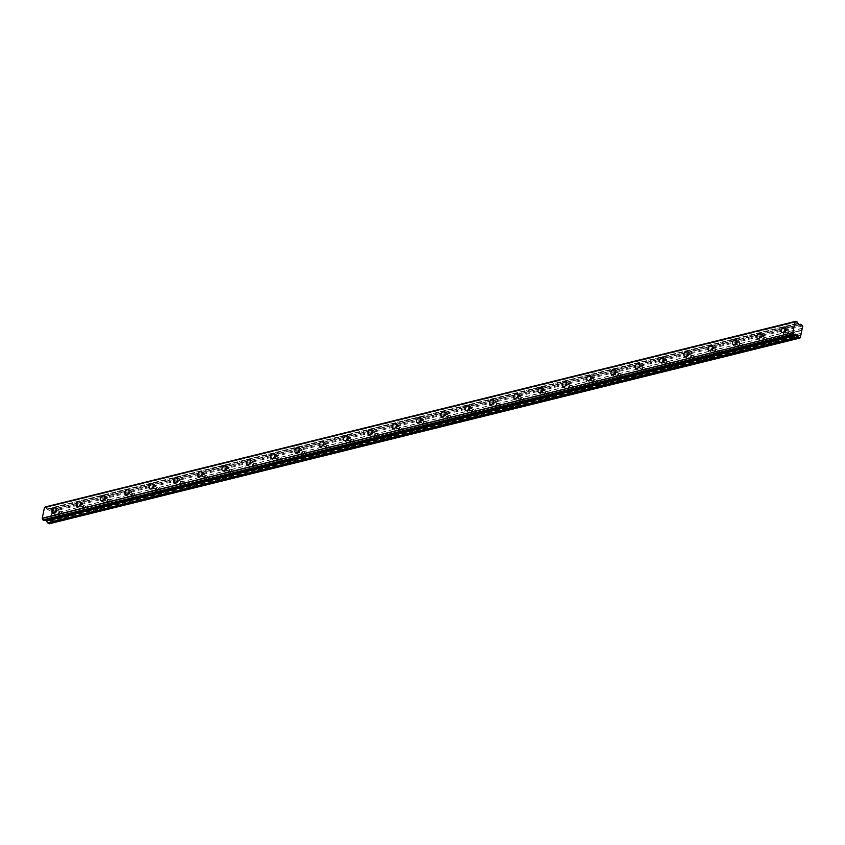 <?xml version="1.0" encoding="UTF-8"?>
<svg xmlns="http://www.w3.org/2000/svg" width="845" height="845" viewBox="0 0 845 845"><rect width="100%" height="100%" fill="white"/><g stroke="black" fill="none" stroke-linecap="round" stroke-linejoin="round"><path stroke-width="0.63" stroke-dasharray="4.22 3.17" d="M786.23 334.652A3.01 1.796 -58.3 0 0 788.681 332.191A3.01 1.796 -58.3 0 0 788.364 329.423A3.01 1.796 -58.3 0 0 787.339 329.307A3.01 1.796 -58.3 0 0 784.889 331.758A3.01 1.796 -58.3 0 0 785.206 334.536A3.01 1.796 -58.3 0 0 786.23 334.652M56.953 515.059A3.01 1.796 -58.3 0 0 59.403 512.598A3.01 1.796 -58.3 0 0 59.087 509.831A3.01 1.796 -58.3 0 0 58.062 509.715A3.01 1.796 -58.3 0 0 55.612 512.165A3.01 1.796 -58.3 0 0 55.928 514.943A3.01 1.796 -58.3 0 0 56.953 515.059M81.268 509.049A3.01 1.796 -58.3 0 0 83.718 506.588A3.01 1.796 -58.3 0 0 83.401 503.821A3.01 1.796 -58.3 0 0 82.377 503.694A3.01 1.796 -58.3 0 0 79.926 506.155A3.01 1.796 -58.3 0 0 80.243 508.933A3.01 1.796 -58.3 0 0 81.268 509.049M105.572 503.028A3.01 1.796 -58.3 0 0 108.023 500.578A3.01 1.796 -58.3 0 0 107.706 497.8A3.01 1.796 -58.3 0 0 106.681 497.684A3.01 1.796 -58.3 0 0 104.231 500.145A3.01 1.796 -58.3 0 0 104.548 502.912A3.01 1.796 -58.3 0 0 105.572 503.028M129.887 497.018A3.01 1.796 -58.3 0 0 132.338 494.557A3.01 1.796 -58.3 0 0 132.021 491.79A3.01 1.796 -58.3 0 0 130.996 491.674A3.01 1.796 -58.3 0 0 128.535 494.124A3.01 1.796 -58.3 0 0 128.852 496.902A3.01 1.796 -58.3 0 0 129.887 497.018M154.191 491.008A3.01 1.796 -58.3 0 0 156.642 488.547A3.01 1.796 -58.3 0 0 156.325 485.78A3.01 1.796 -58.3 0 0 155.3 485.653A3.01 1.796 -58.3 0 0 152.85 488.114A3.01 1.796 -58.3 0 0 153.167 490.892A3.01 1.796 -58.3 0 0 154.191 491.008M178.506 484.988A3.01 1.796 -58.3 0 0 180.957 482.537A3.01 1.796 -58.3 0 0 180.64 479.759A3.01 1.796 -58.3 0 0 179.605 479.643A3.01 1.796 -58.3 0 0 177.154 482.104A3.01 1.796 -58.3 0 0 177.471 484.872A3.01 1.796 -58.3 0 0 178.506 484.988M202.811 478.978A3.01 1.796 -58.3 0 0 205.261 476.517A3.01 1.796 -58.3 0 0 204.944 473.749A3.01 1.796 -58.3 0 0 203.92 473.633A3.01 1.796 -58.3 0 0 201.469 476.084A3.01 1.796 -58.3 0 0 201.786 478.861A3.01 1.796 -58.3 0 0 202.811 478.978M227.125 472.968A3.01 1.796 -58.3 0 0 229.576 470.507A3.01 1.796 -58.3 0 0 229.259 467.739A3.01 1.796 -58.3 0 0 228.224 467.612A3.01 1.796 -58.3 0 0 225.773 470.073A3.01 1.796 -58.3 0 0 226.09 472.851A3.01 1.796 -58.3 0 0 227.125 472.968M251.43 466.947A3.01 1.796 -58.3 0 0 253.88 464.496A3.01 1.796 -58.3 0 0 253.563 461.719A3.01 1.796 -58.3 0 0 252.539 461.602A3.01 1.796 -58.3 0 0 250.088 464.063A3.01 1.796 -58.3 0 0 250.405 466.831A3.01 1.796 -58.3 0 0 251.43 466.947M275.734 460.937A3.01 1.796 -58.3 0 0 278.195 458.476A3.01 1.796 -58.3 0 0 277.878 455.708A3.01 1.796 -58.3 0 0 276.843 455.592A3.01 1.796 -58.3 0 0 274.393 458.043A3.01 1.796 -58.3 0 0 274.709 460.821A3.01 1.796 -58.3 0 0 275.734 460.937M300.049 454.927A3.01 1.796 -58.3 0 0 302.499 452.466A3.01 1.796 -58.3 0 0 302.183 449.688A3.01 1.796 -58.3 0 0 301.158 449.572A3.01 1.796 -58.3 0 0 298.707 452.033A3.01 1.796 -58.3 0 0 299.024 454.811A3.01 1.796 -58.3 0 0 300.049 454.927M324.353 448.906A3.01 1.796 -58.3 0 0 326.814 446.456A3.01 1.796 -58.3 0 0 326.497 443.678A3.01 1.796 -58.3 0 0 325.462 443.562A3.01 1.796 -58.3 0 0 323.012 446.023A3.01 1.796 -58.3 0 0 323.329 448.79A3.01 1.796 -58.3 0 0 324.353 448.906M348.668 442.896A3.01 1.796 -58.3 0 0 351.119 440.435A3.01 1.796 -58.3 0 0 350.802 437.668A3.01 1.796 -58.3 0 0 349.777 437.552A3.01 1.796 -58.3 0 0 347.327 440.002A3.01 1.796 -58.3 0 0 347.644 442.78A3.01 1.796 -58.3 0 0 348.668 442.896M372.972 436.886A3.01 1.796 -58.3 0 0 375.423 434.425A3.01 1.796 -58.3 0 0 375.106 431.647A3.01 1.796 -58.3 0 0 374.082 431.531A3.01 1.796 -58.3 0 0 371.631 433.992A3.01 1.796 -58.3 0 0 371.948 436.77A3.01 1.796 -58.3 0 0 372.972 436.886M397.287 430.865A3.01 1.796 -58.3 0 0 399.738 428.415A3.01 1.796 -58.3 0 0 399.421 425.637A3.01 1.796 -58.3 0 0 398.396 425.521A3.01 1.796 -58.3 0 0 395.946 427.982A3.01 1.796 -58.3 0 0 396.263 430.749A3.01 1.796 -58.3 0 0 397.287 430.865M421.592 424.855A3.01 1.796 -58.3 0 0 424.042 422.394A3.01 1.796 -58.3 0 0 423.725 419.627A3.01 1.796 -58.3 0 0 422.701 419.511A3.01 1.796 -58.3 0 0 420.25 421.961A3.01 1.796 -58.3 0 0 420.567 424.739A3.01 1.796 -58.3 0 0 421.592 424.855M445.906 418.845A3.01 1.796 -58.3 0 0 448.357 416.384A3.01 1.796 -58.3 0 0 448.04 413.606A3.01 1.796 -58.3 0 0 447.016 413.49A3.01 1.796 -58.3 0 0 444.565 415.951A3.01 1.796 -58.3 0 0 444.882 418.729A3.01 1.796 -58.3 0 0 445.906 418.845M470.211 412.825A3.01 1.796 -58.3 0 0 472.661 410.374A3.01 1.796 -58.3 0 0 472.344 407.596A3.01 1.796 -58.3 0 0 471.32 407.48A3.01 1.796 -58.3 0 0 468.869 409.941A3.01 1.796 -58.3 0 0 469.186 412.709A3.01 1.796 -58.3 0 0 470.211 412.825M494.526 406.815A3.01 1.796 -58.3 0 0 496.976 404.354A3.01 1.796 -58.3 0 0 496.659 401.586A3.01 1.796 -58.3 0 0 495.635 401.47A3.01 1.796 -58.3 0 0 493.174 403.921A3.01 1.796 -58.3 0 0 493.491 406.698A3.01 1.796 -58.3 0 0 494.526 406.815M518.83 400.805A3.01 1.796 -58.3 0 0 521.28 398.344A3.01 1.796 -58.3 0 0 520.964 395.566A3.01 1.796 -58.3 0 0 519.939 395.449A3.01 1.796 -58.3 0 0 517.489 397.911A3.01 1.796 -58.3 0 0 517.805 400.688A3.01 1.796 -58.3 0 0 518.83 400.805M543.145 394.784A3.01 1.796 -58.3 0 0 545.595 392.333A3.01 1.796 -58.3 0 0 545.279 389.556A3.01 1.796 -58.3 0 0 544.243 389.439A3.01 1.796 -58.3 0 0 541.793 391.9A3.01 1.796 -58.3 0 0 542.11 394.668A3.01 1.796 -58.3 0 0 543.145 394.784M567.449 388.774A3.01 1.796 -58.3 0 0 569.9 386.313A3.01 1.796 -58.3 0 0 569.583 383.545A3.01 1.796 -58.3 0 0 568.558 383.429A3.01 1.796 -58.3 0 0 566.108 385.88A3.01 1.796 -58.3 0 0 566.425 388.658A3.01 1.796 -58.3 0 0 567.449 388.774M591.764 382.764A3.01 1.796 -58.3 0 0 594.215 380.303A3.01 1.796 -58.3 0 0 593.898 377.525A3.01 1.796 -58.3 0 0 592.863 377.409A3.01 1.796 -58.3 0 0 590.412 379.87A3.01 1.796 -58.3 0 0 590.729 382.648A3.01 1.796 -58.3 0 0 591.764 382.764M616.068 376.743A3.01 1.796 -58.3 0 0 618.519 374.293A3.01 1.796 -58.3 0 0 618.202 371.515A3.01 1.796 -58.3 0 0 617.177 371.399A3.01 1.796 -58.3 0 0 614.727 373.86A3.01 1.796 -58.3 0 0 615.044 376.627A3.01 1.796 -58.3 0 0 616.068 376.743M640.373 370.733A3.01 1.796 -58.3 0 0 642.834 368.272A3.01 1.796 -58.3 0 0 642.517 365.505A3.01 1.796 -58.3 0 0 641.482 365.389A3.01 1.796 -58.3 0 0 639.031 367.839A3.01 1.796 -58.3 0 0 639.348 370.617A3.01 1.796 -58.3 0 0 640.373 370.733M664.688 364.723A3.01 1.796 -58.3 0 0 667.138 362.262A3.01 1.796 -58.3 0 0 666.821 359.484A3.01 1.796 -58.3 0 0 665.797 359.368A3.01 1.796 -58.3 0 0 663.346 361.829A3.01 1.796 -58.3 0 0 663.663 364.607A3.01 1.796 -58.3 0 0 664.688 364.723M688.992 358.702A3.01 1.796 -58.3 0 0 691.453 356.252A3.01 1.796 -58.3 0 0 691.136 353.474A3.01 1.796 -58.3 0 0 690.101 353.358A3.01 1.796 -58.3 0 0 687.65 355.819A3.01 1.796 -58.3 0 0 687.967 358.586A3.01 1.796 -58.3 0 0 688.992 358.702M713.307 352.692A3.01 1.796 -58.3 0 0 715.757 350.231A3.01 1.796 -58.3 0 0 715.44 347.464A3.01 1.796 -58.3 0 0 714.416 347.348A3.01 1.796 -58.3 0 0 711.965 349.798A3.01 1.796 -58.3 0 0 712.282 352.576A3.01 1.796 -58.3 0 0 713.307 352.692M737.611 346.682A3.01 1.796 -58.3 0 0 740.062 344.221A3.01 1.796 -58.3 0 0 739.745 341.443A3.01 1.796 -58.3 0 0 738.72 341.327A3.01 1.796 -58.3 0 0 736.27 343.788A3.01 1.796 -58.3 0 0 736.587 346.566A3.01 1.796 -58.3 0 0 737.611 346.682M761.926 340.662A3.01 1.796 -58.3 0 0 764.376 338.211A3.01 1.796 -58.3 0 0 764.06 335.433A3.01 1.796 -58.3 0 0 763.035 335.317A3.01 1.796 -58.3 0 0 760.584 337.778A3.01 1.796 -58.3 0 0 760.901 340.546A3.01 1.796 -58.3 0 0 761.926 340.662M43.845 520.393L794.406 334.694M801.049 333.395L790.899 335.909A1.933 1.151 121.7 0 1 790.381 336.141A1.933 1.151 121.7 0 1 789.927 336.152L767.165 341.655A1.933 1.151 -58.3 0 0 767.714 338.982L790.593 332.941A1.933 1.151 121.7 0 1 791.1 332.708A1.933 1.151 121.7 0 1 791.564 332.698L801.715 330.184M790.381 333.152L767.249 338.708L790.593 332.941M766.584 341.919A1.933 1.151 121.7 0 1 766.077 342.151A1.933 1.151 121.7 0 1 765.612 342.162L742.85 347.665A1.933 1.151 -58.3 0 0 743.41 344.992L766.278 338.951A1.933 1.151 121.7 0 1 766.785 338.718A1.933 1.151 121.7 0 1 767.249 338.708M762.834 336.268A1.933 1.151 121.7 0 1 763.489 336.352A1.933 1.151 121.7 0 1 763.7 338.127A1.933 1.151 121.7 0 1 762.127 339.711A1.933 1.151 121.7 0 1 761.461 339.637A1.933 1.151 121.7 0 1 761.26 337.852A1.933 1.151 121.7 0 1 762.834 336.268M790.899 335.909L801.25 333.215M801.799 330.543L792.029 332.962A1.933 1.151 121.7 0 1 791.469 335.634M801.725 330.342L791.564 332.698M787.139 330.258A1.933 1.151 121.7 0 1 787.804 330.332A1.933 1.151 121.7 0 1 788.005 332.117A1.933 1.151 121.7 0 1 786.431 333.701A1.933 1.151 121.7 0 1 785.765 333.617A1.933 1.151 121.7 0 1 785.565 331.842A1.933 1.151 121.7 0 1 787.139 330.258M742.28 347.939A1.933 1.151 121.7 0 1 741.762 348.172A1.933 1.151 121.7 0 1 741.308 348.182L717.965 353.949A1.933 1.151 121.7 0 1 717.458 354.182A1.933 1.151 121.7 0 1 716.993 354.192L693.66 359.959A1.933 1.151 121.7 0 1 693.153 360.192A1.933 1.151 121.7 0 1 692.689 360.202L669.346 365.98A1.933 1.151 121.7 0 1 668.839 366.212A1.933 1.151 121.7 0 1 668.374 366.223L645.041 371.99A1.933 1.151 121.7 0 1 644.534 372.222A1.933 1.151 121.7 0 1 644.07 372.233L620.726 378.011A1.933 1.151 121.7 0 1 620.219 378.233A1.933 1.151 121.7 0 1 619.755 378.243L596.422 384.021A1.933 1.151 121.7 0 1 595.915 384.253A1.933 1.151 121.7 0 1 595.45 384.264L572.107 390.031A1.933 1.151 121.7 0 1 571.6 390.263A1.933 1.151 121.7 0 1 571.135 390.274L547.803 396.051A1.933 1.151 121.7 0 1 547.296 396.273A1.933 1.151 121.7 0 1 546.831 396.284L523.488 402.062A1.933 1.151 121.7 0 1 522.981 402.294A1.933 1.151 121.7 0 1 522.527 402.304L499.184 408.072A1.933 1.151 121.7 0 1 498.677 408.304A1.933 1.151 121.7 0 1 498.212 408.315L474.879 414.092A1.933 1.151 121.7 0 1 474.362 414.314A1.933 1.151 121.7 0 1 473.908 414.325L450.565 420.102A1.933 1.151 121.7 0 1 450.058 420.335A1.933 1.151 121.7 0 1 449.593 420.345L426.26 426.112A1.933 1.151 121.7 0 1 425.743 426.345A1.933 1.151 121.7 0 1 425.288 426.355L401.945 432.133A1.933 1.151 121.7 0 1 401.438 432.365A1.933 1.151 121.7 0 1 400.974 432.365L377.641 438.143A1.933 1.151 121.7 0 1 377.134 438.375A1.933 1.151 121.7 0 1 376.669 438.386L353.326 444.153A1.933 1.151 121.7 0 1 352.819 444.385A1.933 1.151 121.7 0 1 352.354 444.396L329.022 450.174A1.933 1.151 121.7 0 1 328.515 450.406A1.933 1.151 121.7 0 1 328.05 450.406L304.707 456.184A1.933 1.151 121.7 0 1 304.2 456.416A1.933 1.151 121.7 0 1 303.735 456.427L280.403 462.194A1.933 1.151 121.7 0 1 279.896 462.426A1.933 1.151 121.7 0 1 279.431 462.437L256.088 468.214A1.933 1.151 121.7 0 1 255.581 468.447A1.933 1.151 121.7 0 1 255.116 468.447L231.783 474.225A1.933 1.151 121.7 0 1 231.276 474.457A1.933 1.151 121.7 0 1 230.812 474.467L207.469 480.235A1.933 1.151 121.7 0 1 206.962 480.467A1.933 1.151 121.7 0 1 206.507 480.478L183.164 486.255A1.933 1.151 121.7 0 1 182.657 486.488A1.933 1.151 121.7 0 1 182.193 486.488L158.849 492.265A1.933 1.151 121.7 0 1 158.342 492.498A1.933 1.151 121.7 0 1 157.888 492.508L134.545 498.275A1.933 1.151 121.7 0 1 134.038 498.508A1.933 1.151 121.7 0 1 133.573 498.518L110.241 504.296A1.933 1.151 121.7 0 1 109.723 504.528A1.933 1.151 121.7 0 1 109.269 504.528L85.926 510.306A1.933 1.151 121.7 0 1 85.419 510.538A1.933 1.151 121.7 0 1 84.954 510.549L62.192 516.052A1.933 1.151 -58.3 0 0 62.752 513.369L85.62 507.327A1.933 1.151 121.7 0 1 86.127 507.095A1.933 1.151 121.7 0 1 86.591 507.095L109.934 501.317A1.933 1.151 121.7 0 1 110.441 501.085A1.933 1.151 121.7 0 1 110.906 501.074L134.239 495.307A1.933 1.151 121.7 0 1 134.746 495.075A1.933 1.151 121.7 0 1 135.211 495.064L158.554 489.287A1.933 1.151 121.7 0 1 159.061 489.054A1.933 1.151 121.7 0 1 159.525 489.054L182.858 483.277A1.933 1.151 121.7 0 1 183.365 483.044A1.933 1.151 121.7 0 1 183.83 483.034L207.173 477.267A1.933 1.151 121.7 0 1 207.68 477.034A1.933 1.151 121.7 0 1 208.134 477.024L231.477 471.246A1.933 1.151 121.7 0 1 231.984 471.014A1.933 1.151 121.7 0 1 232.449 471.014L255.781 465.236A1.933 1.151 121.7 0 1 256.299 465.003A1.933 1.151 121.7 0 1 256.753 464.993L280.096 459.226A1.933 1.151 121.7 0 1 280.603 458.993A1.933 1.151 121.7 0 1 281.068 458.983L304.401 453.205A1.933 1.151 121.7 0 1 304.918 452.973A1.933 1.151 121.7 0 1 305.372 452.973L328.716 447.195A1.933 1.151 121.7 0 1 329.223 446.963A1.933 1.151 121.7 0 1 329.687 446.952L353.02 441.185A1.933 1.151 121.7 0 1 353.527 440.953A1.933 1.151 121.7 0 1 353.992 440.942L377.335 435.164A1.933 1.151 121.7 0 1 377.842 434.932A1.933 1.151 121.7 0 1 378.306 434.932L401.639 429.154A1.933 1.151 121.7 0 1 402.146 428.922A1.933 1.151 121.7 0 1 402.611 428.911L425.954 423.144A1.933 1.151 121.7 0 1 426.461 422.912A1.933 1.151 121.7 0 1 426.926 422.901L450.258 417.124A1.933 1.151 121.7 0 1 450.765 416.891A1.933 1.151 121.7 0 1 451.23 416.891L474.573 411.114A1.933 1.151 121.7 0 1 475.08 410.881A1.933 1.151 121.7 0 1 475.545 410.871L498.877 405.104A1.933 1.151 121.7 0 1 499.384 404.871A1.933 1.151 121.7 0 1 499.849 404.861L523.192 399.083A1.933 1.151 121.7 0 1 523.699 398.851A1.933 1.151 121.7 0 1 524.154 398.851L547.497 393.073A1.933 1.151 121.7 0 1 548.004 392.84A1.933 1.151 121.7 0 1 548.468 392.83L571.811 387.063A1.933 1.151 121.7 0 1 572.318 386.83A1.933 1.151 121.7 0 1 572.773 386.82L596.116 381.042A1.933 1.151 121.7 0 1 596.623 380.81A1.933 1.151 121.7 0 1 597.088 380.81L620.42 375.032A1.933 1.151 121.7 0 1 620.938 374.8A1.933 1.151 121.7 0 1 621.392 374.789L644.735 369.022A1.933 1.151 121.7 0 1 645.242 368.79A1.933 1.151 121.7 0 1 645.707 368.779L669.039 363.001A1.933 1.151 121.7 0 1 669.557 362.769A1.933 1.151 121.7 0 1 670.011 362.758L693.354 356.991A1.933 1.151 121.7 0 1 693.861 356.759A1.933 1.151 121.7 0 1 694.326 356.748L717.659 350.981A1.933 1.151 121.7 0 1 718.165 350.749A1.933 1.151 121.7 0 1 718.63 350.738L741.973 344.961A1.933 1.151 121.7 0 1 742.48 344.728A1.933 1.151 121.7 0 1 742.945 344.718M85.419 507.549L62.287 513.105L85.62 507.327M800.944 324.195L50.394 509.862L52.2 511.626L51.165 515.851L61.315 513.348A1.933 1.151 121.7 0 1 61.822 513.116A1.933 1.151 121.7 0 1 62.287 513.105M57.861 510.665A1.933 1.151 121.7 0 1 58.527 510.739A1.933 1.151 121.7 0 1 58.727 512.524A1.933 1.151 121.7 0 1 57.154 514.109A1.933 1.151 121.7 0 1 56.499 514.035A1.933 1.151 121.7 0 1 56.288 512.25A1.933 1.151 121.7 0 1 57.861 510.665M61.622 516.316A1.933 1.151 121.7 0 1 61.104 516.548A1.933 1.151 121.7 0 1 60.65 516.559L50.563 518.957L49.19 523.773M85.926 510.306L86.507 510.031A1.933 1.151 -58.3 0 0 87.056 507.359L109.934 501.317M109.723 501.529L86.591 507.095M82.176 504.655A1.933 1.151 121.7 0 1 82.831 504.729A1.933 1.151 121.7 0 1 83.042 506.514A1.933 1.151 121.7 0 1 81.458 508.088A1.933 1.151 121.7 0 1 80.803 508.014A1.933 1.151 121.7 0 1 80.602 506.229A1.933 1.151 121.7 0 1 82.176 504.655M110.241 504.296L110.811 504.021A1.933 1.151 -58.3 0 0 111.371 501.349L134.239 495.307M134.038 495.519L110.906 501.074M106.481 498.634A1.933 1.151 121.7 0 1 107.146 498.719A1.933 1.151 121.7 0 1 107.347 500.493A1.933 1.151 121.7 0 1 105.773 502.078A1.933 1.151 121.7 0 1 105.107 502.004A1.933 1.151 121.7 0 1 104.907 500.219A1.933 1.151 121.7 0 1 106.481 498.634M134.545 498.275L135.126 498.001A1.933 1.151 -58.3 0 0 135.675 495.328L158.554 489.287M158.342 489.508L135.211 495.064M130.795 492.624A1.933 1.151 121.7 0 1 131.45 492.698A1.933 1.151 121.7 0 1 131.662 494.483A1.933 1.151 121.7 0 1 130.077 496.068A1.933 1.151 121.7 0 1 129.422 495.994A1.933 1.151 121.7 0 1 129.222 494.209A1.933 1.151 121.7 0 1 130.795 492.624M158.849 492.265L159.43 491.991A1.933 1.151 -58.3 0 0 159.98 489.318L182.858 483.277M182.657 483.488L159.525 489.054M155.1 486.614A1.933 1.151 121.7 0 1 155.765 486.688A1.933 1.151 121.7 0 1 155.966 488.473A1.933 1.151 121.7 0 1 154.392 490.047A1.933 1.151 121.7 0 1 153.727 489.973A1.933 1.151 121.7 0 1 153.526 488.188A1.933 1.151 121.7 0 1 155.1 486.614M183.164 486.255L183.745 485.981A1.933 1.151 -58.3 0 0 184.294 483.308L207.173 477.267M206.962 477.478L183.83 483.034M179.415 480.594A1.933 1.151 121.7 0 1 180.069 480.678A1.933 1.151 121.7 0 1 180.281 482.453A1.933 1.151 121.7 0 1 178.696 484.037A1.933 1.151 121.7 0 1 178.041 483.963A1.933 1.151 121.7 0 1 177.841 482.178A1.933 1.151 121.7 0 1 179.415 480.594M207.469 480.235L208.05 479.96A1.933 1.151 -58.3 0 0 208.599 477.288L231.477 471.246M231.276 471.468L208.134 477.024M203.719 474.584A1.933 1.151 121.7 0 1 204.384 474.658A1.933 1.151 121.7 0 1 204.585 476.443A1.933 1.151 121.7 0 1 203.011 478.027A1.933 1.151 121.7 0 1 202.346 477.953A1.933 1.151 121.7 0 1 202.145 476.168A1.933 1.151 121.7 0 1 203.719 474.584M231.783 474.225L232.354 473.95A1.933 1.151 -58.3 0 0 232.914 471.278L255.781 465.236M255.581 465.447L232.449 471.014M228.034 468.574A1.933 1.151 121.7 0 1 228.689 468.648A1.933 1.151 121.7 0 1 228.9 470.433A1.933 1.151 121.7 0 1 227.316 472.006A1.933 1.151 121.7 0 1 226.661 471.932A1.933 1.151 121.7 0 1 226.449 470.147A1.933 1.151 121.7 0 1 228.034 468.574M256.088 468.214L256.669 467.94A1.933 1.151 -58.3 0 0 257.218 465.268L280.096 459.226M279.885 459.437L256.753 464.993M252.338 462.553A1.933 1.151 121.7 0 1 253.004 462.637A1.933 1.151 121.7 0 1 253.204 464.412A1.933 1.151 121.7 0 1 251.63 465.996A1.933 1.151 121.7 0 1 250.965 465.922A1.933 1.151 121.7 0 1 250.764 464.137A1.933 1.151 121.7 0 1 252.338 462.553M280.403 462.194L280.973 461.919A1.933 1.151 -58.3 0 0 281.533 459.247L304.401 453.205M304.2 453.427L281.068 458.983M276.653 456.543A1.933 1.151 121.7 0 1 277.308 456.617A1.933 1.151 121.7 0 1 277.509 458.402A1.933 1.151 121.7 0 1 275.935 459.986A1.933 1.151 121.7 0 1 275.28 459.912A1.933 1.151 121.7 0 1 275.069 458.127A1.933 1.151 121.7 0 1 276.653 456.543M304.707 456.184L305.288 455.909A1.933 1.151 -58.3 0 0 305.837 453.237L328.716 447.195M328.504 447.406L305.372 452.973M300.957 450.533A1.933 1.151 121.7 0 1 301.623 450.607A1.933 1.151 121.7 0 1 301.823 452.392A1.933 1.151 121.7 0 1 300.25 453.966A1.933 1.151 121.7 0 1 299.584 453.892A1.933 1.151 121.7 0 1 299.383 452.107A1.933 1.151 121.7 0 1 300.957 450.533M329.022 450.174L329.592 449.899A1.933 1.151 -58.3 0 0 330.152 447.227L353.02 441.185M352.819 441.396L329.687 446.952M325.272 444.512A1.933 1.151 121.7 0 1 325.927 444.597A1.933 1.151 121.7 0 1 326.128 446.371A1.933 1.151 121.7 0 1 324.554 447.956A1.933 1.151 121.7 0 1 323.899 447.882A1.933 1.151 121.7 0 1 323.688 446.097A1.933 1.151 121.7 0 1 325.272 444.512M353.326 444.153L353.907 443.878A1.933 1.151 -58.3 0 0 354.456 441.206L377.335 435.164M377.123 435.386L353.992 440.942M349.576 438.502A1.933 1.151 121.7 0 1 350.242 438.576A1.933 1.151 121.7 0 1 350.443 440.361A1.933 1.151 121.7 0 1 348.869 441.946A1.933 1.151 121.7 0 1 348.203 441.872A1.933 1.151 121.7 0 1 348.003 440.087A1.933 1.151 121.7 0 1 349.576 438.502M377.641 438.143L378.211 437.868A1.933 1.151 -58.3 0 0 378.771 435.196L401.639 429.154M401.438 429.366L378.306 434.932M373.881 432.492A1.933 1.151 121.7 0 1 374.546 432.566A1.933 1.151 121.7 0 1 374.747 434.351A1.933 1.151 121.7 0 1 373.173 435.925A1.933 1.151 121.7 0 1 372.518 435.851A1.933 1.151 121.7 0 1 372.307 434.066A1.933 1.151 121.7 0 1 373.881 432.492M401.945 432.133L402.526 431.858A1.933 1.151 -58.3 0 0 403.076 429.186L425.954 423.144M425.743 423.356L402.611 428.911M398.196 426.471A1.933 1.151 121.7 0 1 398.851 426.556A1.933 1.151 121.7 0 1 399.062 428.33A1.933 1.151 121.7 0 1 397.488 429.915A1.933 1.151 121.7 0 1 396.823 429.841A1.933 1.151 121.7 0 1 396.622 428.056A1.933 1.151 121.7 0 1 398.196 426.471M426.26 426.112L426.831 425.838A1.933 1.151 -58.3 0 0 427.39 423.165L450.258 417.124M450.058 417.345L426.926 422.901M422.5 420.461A1.933 1.151 121.7 0 1 423.165 420.535A1.933 1.151 121.7 0 1 423.366 422.32A1.933 1.151 121.7 0 1 421.792 423.905A1.933 1.151 121.7 0 1 421.127 423.82A1.933 1.151 121.7 0 1 420.926 422.046A1.933 1.151 121.7 0 1 422.5 420.461M450.565 420.102L451.145 419.828A1.933 1.151 -58.3 0 0 451.695 417.155L474.573 411.114M474.362 411.325L451.23 416.891M446.815 414.451A1.933 1.151 121.7 0 1 447.47 414.525A1.933 1.151 121.7 0 1 447.681 416.31A1.933 1.151 121.7 0 1 446.097 417.884A1.933 1.151 121.7 0 1 445.442 417.81A1.933 1.151 121.7 0 1 445.241 416.025A1.933 1.151 121.7 0 1 446.815 414.451M474.879 414.092L475.45 413.818A1.933 1.151 -58.3 0 0 476.01 411.145L498.877 405.104M498.677 405.315L475.545 410.871M471.119 408.431A1.933 1.151 121.7 0 1 471.785 408.515A1.933 1.151 121.7 0 1 471.985 410.29A1.933 1.151 121.7 0 1 470.411 411.874A1.933 1.151 121.7 0 1 469.746 411.8A1.933 1.151 121.7 0 1 469.545 410.015A1.933 1.151 121.7 0 1 471.119 408.431M499.184 408.072L499.765 407.797A1.933 1.151 -58.3 0 0 500.314 405.125L523.192 399.083M522.981 399.305L499.849 404.861M495.434 402.421A1.933 1.151 121.7 0 1 496.089 402.495A1.933 1.151 121.7 0 1 496.3 404.28A1.933 1.151 121.7 0 1 494.716 405.864A1.933 1.151 121.7 0 1 494.061 405.78A1.933 1.151 121.7 0 1 493.86 404.005A1.933 1.151 121.7 0 1 495.434 402.421M523.488 402.062L524.069 401.787A1.933 1.151 -58.3 0 0 524.618 399.115L547.497 393.073M547.296 393.284L524.154 398.851M519.738 396.411A1.933 1.151 121.7 0 1 520.404 396.485A1.933 1.151 121.7 0 1 520.604 398.27A1.933 1.151 121.7 0 1 519.031 399.843A1.933 1.151 121.7 0 1 518.365 399.769A1.933 1.151 121.7 0 1 518.165 397.984A1.933 1.151 121.7 0 1 519.738 396.411M547.803 396.051L548.384 395.777A1.933 1.151 -58.3 0 0 548.933 393.105L571.811 387.063M571.6 387.274L548.468 392.83M544.053 390.39A1.933 1.151 121.7 0 1 544.708 390.474A1.933 1.151 121.7 0 1 544.919 392.249A1.933 1.151 121.7 0 1 543.335 393.833A1.933 1.151 121.7 0 1 542.68 393.759A1.933 1.151 121.7 0 1 542.479 391.974A1.933 1.151 121.7 0 1 544.053 390.39M572.107 390.031L572.688 389.756A1.933 1.151 -58.3 0 0 573.237 387.084L596.116 381.042M595.905 381.264L572.773 386.82M568.358 384.38A1.933 1.151 121.7 0 1 569.023 384.454A1.933 1.151 121.7 0 1 569.224 386.239A1.933 1.151 121.7 0 1 567.65 387.823A1.933 1.151 121.7 0 1 566.984 387.739A1.933 1.151 121.7 0 1 566.784 385.964A1.933 1.151 121.7 0 1 568.358 384.38M596.422 384.021L596.992 383.746A1.933 1.151 -58.3 0 0 597.552 381.074L620.42 375.032M620.219 375.243L597.088 380.81M592.672 378.37A1.933 1.151 121.7 0 1 593.327 378.444A1.933 1.151 121.7 0 1 593.528 380.229A1.933 1.151 121.7 0 1 591.954 381.803A1.933 1.151 121.7 0 1 591.299 381.729A1.933 1.151 121.7 0 1 591.088 379.944A1.933 1.151 121.7 0 1 592.672 378.37M620.726 378.011L621.307 377.736A1.933 1.151 -58.3 0 0 621.857 375.064L644.735 369.022M644.524 369.233L621.392 374.789M616.977 372.349A1.933 1.151 121.7 0 1 617.642 372.434A1.933 1.151 121.7 0 1 617.843 374.208A1.933 1.151 121.7 0 1 616.269 375.793A1.933 1.151 121.7 0 1 615.604 375.719A1.933 1.151 121.7 0 1 615.403 373.934A1.933 1.151 121.7 0 1 616.977 372.349M645.041 371.99L645.612 371.715A1.933 1.151 -58.3 0 0 646.171 369.043L669.039 363.001M668.839 363.223L645.707 368.779M641.292 366.339A1.933 1.151 121.7 0 1 641.946 366.413A1.933 1.151 121.7 0 1 642.147 368.198A1.933 1.151 121.7 0 1 640.573 369.783A1.933 1.151 121.7 0 1 639.918 369.698A1.933 1.151 121.7 0 1 639.707 367.924A1.933 1.151 121.7 0 1 641.292 366.339M669.346 365.98L669.927 365.705A1.933 1.151 -58.3 0 0 670.476 363.033L693.354 356.991M693.143 357.203L670.011 362.758M665.596 360.329A1.933 1.151 121.7 0 1 666.261 360.403A1.933 1.151 121.7 0 1 666.462 362.188A1.933 1.151 121.7 0 1 664.888 363.762A1.933 1.151 121.7 0 1 664.223 363.688A1.933 1.151 121.7 0 1 664.022 361.903A1.933 1.151 121.7 0 1 665.596 360.329M693.66 359.959L694.231 359.695A1.933 1.151 -58.3 0 0 694.791 357.023L717.659 350.981M717.458 351.193L694.326 356.748M689.911 354.308A1.933 1.151 121.7 0 1 690.566 354.393A1.933 1.151 121.7 0 1 690.766 356.167A1.933 1.151 121.7 0 1 689.193 357.752A1.933 1.151 121.7 0 1 688.538 357.678A1.933 1.151 121.7 0 1 688.326 355.893A1.933 1.151 121.7 0 1 689.911 354.308M717.965 353.949L718.546 353.675A1.933 1.151 -58.3 0 0 719.095 351.002L741.973 344.961M741.762 345.183L718.63 350.738M714.215 348.298A1.933 1.151 121.7 0 1 714.881 348.372A1.933 1.151 121.7 0 1 715.081 350.157A1.933 1.151 121.7 0 1 713.507 351.742A1.933 1.151 121.7 0 1 712.842 351.657A1.933 1.151 121.7 0 1 712.641 349.883A1.933 1.151 121.7 0 1 714.215 348.298M766.077 339.162L743.178 344.834L766.278 338.951M738.519 342.288A1.933 1.151 121.7 0 1 739.185 342.362A1.933 1.151 121.7 0 1 739.386 344.147A1.933 1.151 121.7 0 1 737.812 345.721A1.933 1.151 121.7 0 1 737.157 345.647A1.933 1.151 121.7 0 1 736.946 343.862A1.933 1.151 121.7 0 1 738.519 342.288M797.722 323.593L47.172 509.26L49.031 510.454L799.116 324.575L50.161 509.852M44.574 507.422A1.225 0.845 76.1 0 0 45.366 507.211M45.598 506.905L46.443 507.422L796.993 321.755M797.057 321.903L46.443 507.422M46.507 507.57A1.225 0.845 76.1 0 0 47.035 508.943L797.585 323.276M797.627 323.339L47.035 508.943M51.165 515.851L50.563 518.957M45.524 520.002L794.553 334.419M44.774 519.886A1.225 0.845 76.1 0 0 43.855 520.372M45.229 519.812L794.532 334.451M800.299 337.799L49.749 523.477M800.775 335.507L50.225 521.185M51.725 513.918L802.275 328.251M802.75 325.959L52.2 511.626M802.433 325.114L51.883 510.781M797.912 323.825L47.362 509.503M50.7 518.893L60.47 516.475A1.933 1.151 121.7 0 1 61.03 513.802L51.249 516.221M44.996 519.802L795.546 334.124M765.992 339.405A1.933 1.151 -58.3 0 0 765.443 342.077L742.85 347.665M742.565 347.77L765.612 342.162M789.927 336.152L766.88 341.76M790.307 333.384A1.933 1.151 -58.3 0 0 789.748 336.067L785.765 333.617M767.165 341.655L789.769 336.099M84.954 510.549L61.907 516.158M85.334 507.782A1.933 1.151 -58.3 0 0 84.785 510.454L80.803 508.014M62.192 516.052L84.806 510.496M109.269 504.528L86.222 510.137M109.649 501.772A1.933 1.151 -58.3 0 0 109.089 504.444L105.107 502.004M133.573 498.518L110.526 504.127M133.954 495.761A1.933 1.151 -58.3 0 0 133.404 498.434L129.422 495.994M157.888 492.508L134.841 498.117M158.268 489.741A1.933 1.151 -58.3 0 0 157.709 492.413L135.126 498.001M182.193 486.488L159.145 492.096M182.573 483.731A1.933 1.151 -58.3 0 0 182.024 486.403L178.041 483.963M159.43 491.991L182.045 486.435M206.507 480.478L183.46 486.086M206.888 477.721A1.933 1.151 -58.3 0 0 206.328 480.393L202.346 477.953M183.745 485.981L206.349 480.425M230.812 474.467L207.764 480.076M231.192 471.7A1.933 1.151 -58.3 0 0 230.643 474.372L226.661 471.932M208.05 479.96L230.664 474.415M255.116 468.447L232.069 474.056M255.507 465.69A1.933 1.151 -58.3 0 0 254.947 468.362L250.965 465.922M232.354 473.95L254.968 468.394M279.431 462.437L256.384 468.045M279.811 459.68A1.933 1.151 -58.3 0 0 279.262 462.352L275.28 459.912M303.735 456.427L280.688 462.035M304.126 453.659A1.933 1.151 -58.3 0 0 303.566 456.332L299.584 453.892M328.05 450.406L305.003 456.015M328.43 447.649A1.933 1.151 -58.3 0 0 327.881 450.322L323.899 447.882M305.288 455.909L327.902 450.353M352.354 444.396L329.307 450.005M352.735 441.639A1.933 1.151 -58.3 0 0 352.185 444.312L348.203 441.872M329.592 449.899L352.207 444.343M376.669 438.386L353.622 443.995M377.05 435.619A1.933 1.151 -58.3 0 0 376.5 438.291L372.518 435.851M353.907 443.878L376.521 438.333M400.974 432.365L377.926 437.974M401.354 429.609A1.933 1.151 -58.3 0 0 400.805 432.281L396.823 429.841M378.211 437.868L400.826 432.313M425.288 426.355L402.241 431.964M425.669 423.599A1.933 1.151 -58.3 0 0 425.109 426.271L421.127 423.82M402.526 431.858L425.141 426.303M449.593 420.345L426.545 425.954M449.973 417.578A1.933 1.151 -58.3 0 0 449.424 420.25L445.442 417.81M426.831 425.838L449.445 420.282M473.908 414.325L450.86 419.933M474.288 411.568A1.933 1.151 -58.3 0 0 473.728 414.24L469.746 411.8M498.212 408.315L475.165 413.923M498.592 405.547A1.933 1.151 -58.3 0 0 498.043 408.23L494.061 405.78M475.45 413.818L498.064 408.262M522.527 402.304L499.479 407.913M522.907 399.537A1.933 1.151 -58.3 0 0 522.347 402.209L518.365 399.769M546.831 396.284L523.784 401.893M547.211 393.527A1.933 1.151 -58.3 0 0 546.662 396.199L542.68 393.759M524.069 401.787L546.683 396.231M571.135 390.274L548.099 395.882M571.526 387.506A1.933 1.151 -58.3 0 0 570.966 390.189L566.984 387.739M548.384 395.777L570.988 390.221M595.45 384.264L572.403 389.872M595.831 381.496A1.933 1.151 -58.3 0 0 595.281 384.169L591.299 381.729M572.688 389.756L595.303 384.2M619.755 378.243L596.707 383.852M620.145 375.486A1.933 1.151 -58.3 0 0 619.586 378.159L615.604 375.719M596.992 383.746L619.607 378.19M644.07 372.233L621.022 377.842M644.45 369.466A1.933 1.151 -58.3 0 0 643.901 372.149L639.918 369.698M621.307 377.736L643.922 372.18M668.374 366.223L645.327 371.832M668.765 363.456A1.933 1.151 -58.3 0 0 668.205 366.128L664.223 363.688M645.612 371.715L668.226 366.16M692.689 360.202L669.641 365.811M693.069 357.446A1.933 1.151 -58.3 0 0 692.52 360.118L688.538 357.678M716.993 354.192L693.946 359.801M717.373 351.425A1.933 1.151 -58.3 0 0 716.824 354.108L712.842 351.657M694.231 359.695L716.845 354.139M741.308 348.182L718.261 353.791M741.688 345.415A1.933 1.151 -58.3 0 0 741.128 348.087L737.157 345.647M718.546 353.675L741.16 348.119M86.507 510.031L109.089 504.444M110.811 504.021L133.404 498.434M256.669 467.94L279.262 462.352M280.973 461.919L303.566 456.332M451.145 419.828L473.728 414.24M499.765 407.797L522.347 402.209M669.927 365.705L692.52 360.118M50.13 520.826L800.68 335.148M60.65 516.559L50.499 519.073M802.074 328.43L51.524 514.098M799.528 324.786L49.073 510.433M48.852 510.422L799.391 324.744M800.701 335.317L50.151 520.985M801.113 333.289L791.184 335.75M51.175 516.02L61.104 513.559M802.148 328.325L51.598 513.992M788.364 329.423L784.857 327.247M59.087 509.831L55.58 507.655M83.401 503.821L79.884 501.645M107.706 497.8L104.188 495.624M132.021 491.79L128.503 489.614M156.325 485.78L152.808 483.604M180.64 479.759L177.123 477.583M204.944 473.749L201.427 471.573M229.259 467.739L225.742 465.563M253.563 461.719L250.046 459.543M277.878 455.708L274.361 453.533M302.183 449.688L298.665 447.523M326.497 443.678L322.98 441.502M350.802 437.668L347.284 435.492M375.106 431.647L371.599 429.482M399.421 425.637L395.904 423.461M423.725 419.627L420.218 417.451M448.04 413.606L444.523 411.441M472.344 407.596L468.827 405.42M496.659 401.586L493.142 399.41M520.964 395.566L517.446 393.4M545.279 389.556L541.761 387.38M569.583 383.545L566.065 381.37M593.898 377.525L590.38 375.36M618.202 371.515L614.685 369.339M642.517 365.505L639 363.329M666.821 359.484L663.304 357.319M691.136 353.474L687.619 351.298M715.44 347.464L711.923 345.288M739.745 341.443L736.238 339.278M764.06 335.433L760.542 333.257M767.492 338.824L763.489 336.352M791.807 332.803L787.804 330.332M62.53 513.221L58.527 510.739M86.834 507.201L82.831 504.729M111.149 501.191L107.146 498.719M135.453 495.181L131.45 492.698M159.768 489.16L155.765 486.688M184.073 483.15L180.069 480.678M208.388 477.14L204.384 474.658M232.692 471.119L228.689 468.648M257.007 465.109L253.004 462.637M281.311 459.099L277.308 456.617M305.615 453.078L301.623 450.607M329.93 447.068L325.927 444.597M354.235 441.058L350.242 438.576M378.549 435.038L374.546 432.566M402.854 429.028L398.851 426.556M427.169 423.018L423.165 420.535M451.473 416.997L447.47 414.525M475.788 410.987L471.785 408.515M500.092 404.966L496.089 402.495M524.407 398.956L520.404 396.485M548.711 392.946L544.708 390.474M573.026 386.925L569.023 384.454M597.33 380.915L593.327 378.444M621.645 374.905L617.642 372.434M645.95 368.885L641.946 366.413M670.254 362.875L666.261 360.403M694.569 356.865L690.566 354.393M718.873 350.844L714.881 348.372M743.188 344.834L739.185 342.362M785.206 334.536L781.688 332.36M55.928 514.943L52.411 512.767M80.243 508.933L76.726 506.757M104.548 502.912L101.03 500.747M128.852 496.902L125.345 494.726M153.167 490.892L149.649 488.716M177.471 484.872L173.964 482.706M201.786 478.861L198.269 476.686M226.09 472.851L222.573 470.676M250.405 466.831L246.888 464.665M274.709 460.821L271.192 458.645M299.024 454.811L295.507 452.635M323.329 448.79L319.811 446.625M347.644 442.78L344.126 440.604M371.948 436.77L368.431 434.594M396.263 430.749L392.745 428.573M420.567 424.739L417.05 422.563M444.882 418.729L441.365 416.553M469.186 412.709L465.669 410.533M493.491 406.698L489.984 404.523M517.805 400.688L514.288 398.513M542.11 394.668L538.603 392.492M566.425 388.658L562.907 386.482M590.729 382.648L587.212 380.472M615.044 376.627L611.526 374.451M639.348 370.617L635.831 368.441M663.663 364.607L660.146 362.431M687.967 358.586L684.45 356.41M712.282 352.576L708.765 350.4M736.587 346.566L733.069 344.39M760.901 340.546L757.384 338.37M795.546 321.797L44.996 507.475M794.913 334.176L44.362 519.844M795.589 334.113L45.049 519.781M765.464 342.109L761.461 339.637M60.491 516.506L56.499 514.035M157.73 492.445L153.727 489.973M799.581 324.786L49.031 510.454"/><path stroke-width="1.27" d="M782.713 332.476A3.01 1.796 -58.3 0 0 785.174 330.025A3.01 1.796 -58.3 0 0 784.857 327.247A3.01 1.796 -58.3 0 0 783.822 327.131A3.01 1.796 -58.3 0 0 781.371 329.582A3.01 1.796 -58.3 0 0 781.688 332.36A3.01 1.796 -58.3 0 0 782.713 332.476M53.436 512.883A3.01 1.796 -58.3 0 0 55.897 510.433A3.01 1.796 -58.3 0 0 55.58 507.655A3.01 1.796 -58.3 0 0 54.545 507.539A3.01 1.796 -58.3 0 0 52.094 510A3.01 1.796 -58.3 0 0 52.411 512.767A3.01 1.796 -58.3 0 0 53.436 512.883M77.751 506.873A3.01 1.796 -58.3 0 0 80.201 504.412A3.01 1.796 -58.3 0 0 79.884 501.645A3.01 1.796 -58.3 0 0 78.86 501.529A3.01 1.796 -58.3 0 0 76.409 503.979A3.01 1.796 -58.3 0 0 76.726 506.757A3.01 1.796 -58.3 0 0 77.751 506.873M102.055 500.863A3.01 1.796 -58.3 0 0 104.516 498.402A3.01 1.796 -58.3 0 0 104.188 495.624A3.01 1.796 -58.3 0 0 103.164 495.508A3.01 1.796 -58.3 0 0 100.713 497.969A3.01 1.796 -58.3 0 0 101.03 500.747A3.01 1.796 -58.3 0 0 102.055 500.863M126.37 494.843A3.01 1.796 -58.3 0 0 128.82 492.392A3.01 1.796 -58.3 0 0 128.503 489.614A3.01 1.796 -58.3 0 0 127.479 489.498A3.01 1.796 -58.3 0 0 125.028 491.959A3.01 1.796 -58.3 0 0 125.345 494.726A3.01 1.796 -58.3 0 0 126.37 494.843M150.674 488.832A3.01 1.796 -58.3 0 0 153.125 486.371A3.01 1.796 -58.3 0 0 152.808 483.604A3.01 1.796 -58.3 0 0 151.783 483.488A3.01 1.796 -58.3 0 0 149.333 485.938A3.01 1.796 -58.3 0 0 149.649 488.716A3.01 1.796 -58.3 0 0 150.674 488.832M174.989 482.822A3.01 1.796 -58.3 0 0 177.439 480.361A3.01 1.796 -58.3 0 0 177.123 477.583A3.01 1.796 -58.3 0 0 176.098 477.467A3.01 1.796 -58.3 0 0 173.647 479.928A3.01 1.796 -58.3 0 0 173.964 482.706A3.01 1.796 -58.3 0 0 174.989 482.822M199.293 476.802A3.01 1.796 -58.3 0 0 201.744 474.351A3.01 1.796 -58.3 0 0 201.427 471.573A3.01 1.796 -58.3 0 0 200.402 471.457A3.01 1.796 -58.3 0 0 197.952 473.918A3.01 1.796 -58.3 0 0 198.269 476.686A3.01 1.796 -58.3 0 0 199.293 476.802M223.608 470.792A3.01 1.796 -58.3 0 0 226.059 468.331A3.01 1.796 -58.3 0 0 225.742 465.563A3.01 1.796 -58.3 0 0 224.717 465.447A3.01 1.796 -58.3 0 0 222.256 467.898A3.01 1.796 -58.3 0 0 222.573 470.676A3.01 1.796 -58.3 0 0 223.608 470.792M247.912 464.782A3.01 1.796 -58.3 0 0 250.363 462.321A3.01 1.796 -58.3 0 0 250.046 459.543A3.01 1.796 -58.3 0 0 249.021 459.426A3.01 1.796 -58.3 0 0 246.571 461.888A3.01 1.796 -58.3 0 0 246.888 464.665A3.01 1.796 -58.3 0 0 247.912 464.782M272.227 458.761A3.01 1.796 -58.3 0 0 274.678 456.311A3.01 1.796 -58.3 0 0 274.361 453.533A3.01 1.796 -58.3 0 0 273.336 453.416A3.01 1.796 -58.3 0 0 270.875 455.877A3.01 1.796 -58.3 0 0 271.192 458.645A3.01 1.796 -58.3 0 0 272.227 458.761M296.532 452.751A3.01 1.796 -58.3 0 0 298.982 450.29A3.01 1.796 -58.3 0 0 298.665 447.523A3.01 1.796 -58.3 0 0 297.641 447.406A3.01 1.796 -58.3 0 0 295.19 449.857A3.01 1.796 -58.3 0 0 295.507 452.635A3.01 1.796 -58.3 0 0 296.532 452.751M320.846 446.741A3.01 1.796 -58.3 0 0 323.297 444.28A3.01 1.796 -58.3 0 0 322.98 441.502A3.01 1.796 -58.3 0 0 321.945 441.386A3.01 1.796 -58.3 0 0 319.495 443.847A3.01 1.796 -58.3 0 0 319.811 446.625A3.01 1.796 -58.3 0 0 320.846 446.741M345.151 440.72A3.01 1.796 -58.3 0 0 347.601 438.27A3.01 1.796 -58.3 0 0 347.284 435.492A3.01 1.796 -58.3 0 0 346.26 435.376A3.01 1.796 -58.3 0 0 343.809 437.837A3.01 1.796 -58.3 0 0 344.126 440.604A3.01 1.796 -58.3 0 0 345.151 440.72M369.466 434.71A3.01 1.796 -58.3 0 0 371.916 432.249A3.01 1.796 -58.3 0 0 371.599 429.482A3.01 1.796 -58.3 0 0 370.564 429.366A3.01 1.796 -58.3 0 0 368.114 431.816A3.01 1.796 -58.3 0 0 368.431 434.594A3.01 1.796 -58.3 0 0 369.466 434.71M393.77 428.7A3.01 1.796 -58.3 0 0 396.22 426.239A3.01 1.796 -58.3 0 0 395.904 423.461A3.01 1.796 -58.3 0 0 394.879 423.345A3.01 1.796 -58.3 0 0 392.429 425.806A3.01 1.796 -58.3 0 0 392.745 428.573A3.01 1.796 -58.3 0 0 393.77 428.7M418.074 422.68A3.01 1.796 -58.3 0 0 420.535 420.229A3.01 1.796 -58.3 0 0 420.218 417.451A3.01 1.796 -58.3 0 0 419.183 417.335A3.01 1.796 -58.3 0 0 416.733 419.796A3.01 1.796 -58.3 0 0 417.05 422.563A3.01 1.796 -58.3 0 0 418.074 422.68M442.389 416.669A3.01 1.796 -58.3 0 0 444.84 414.208A3.01 1.796 -58.3 0 0 444.523 411.441A3.01 1.796 -58.3 0 0 443.498 411.325A3.01 1.796 -58.3 0 0 441.048 413.775A3.01 1.796 -58.3 0 0 441.365 416.553A3.01 1.796 -58.3 0 0 442.389 416.669M466.693 410.659A3.01 1.796 -58.3 0 0 469.144 408.198A3.01 1.796 -58.3 0 0 468.827 405.42A3.01 1.796 -58.3 0 0 467.803 405.304A3.01 1.796 -58.3 0 0 465.352 407.765A3.01 1.796 -58.3 0 0 465.669 410.533A3.01 1.796 -58.3 0 0 466.693 410.659M491.008 404.639A3.01 1.796 -58.3 0 0 493.459 402.188A3.01 1.796 -58.3 0 0 493.142 399.41A3.01 1.796 -58.3 0 0 492.117 399.294A3.01 1.796 -58.3 0 0 489.667 401.755A3.01 1.796 -58.3 0 0 489.984 404.523A3.01 1.796 -58.3 0 0 491.008 404.639M515.313 398.629A3.01 1.796 -58.3 0 0 517.763 396.168A3.01 1.796 -58.3 0 0 517.446 393.4A3.01 1.796 -58.3 0 0 516.422 393.284A3.01 1.796 -58.3 0 0 513.971 395.735A3.01 1.796 -58.3 0 0 514.288 398.513A3.01 1.796 -58.3 0 0 515.313 398.629M539.628 392.619A3.01 1.796 -58.3 0 0 542.078 390.158A3.01 1.796 -58.3 0 0 541.761 387.38A3.01 1.796 -58.3 0 0 540.737 387.263A3.01 1.796 -58.3 0 0 538.286 389.725A3.01 1.796 -58.3 0 0 538.603 392.492A3.01 1.796 -58.3 0 0 539.628 392.619M563.932 386.598A3.01 1.796 -58.3 0 0 566.382 384.148A3.01 1.796 -58.3 0 0 566.065 381.37A3.01 1.796 -58.3 0 0 565.041 381.253A3.01 1.796 -58.3 0 0 562.59 383.714A3.01 1.796 -58.3 0 0 562.907 386.482A3.01 1.796 -58.3 0 0 563.932 386.598M588.247 380.588A3.01 1.796 -58.3 0 0 590.697 378.127A3.01 1.796 -58.3 0 0 590.38 375.36A3.01 1.796 -58.3 0 0 589.356 375.243A3.01 1.796 -58.3 0 0 586.895 377.694A3.01 1.796 -58.3 0 0 587.212 380.472A3.01 1.796 -58.3 0 0 588.247 380.588M612.551 374.578A3.01 1.796 -58.3 0 0 615.002 372.117A3.01 1.796 -58.3 0 0 614.685 369.339A3.01 1.796 -58.3 0 0 613.66 369.223A3.01 1.796 -58.3 0 0 611.21 371.684A3.01 1.796 -58.3 0 0 611.526 374.451A3.01 1.796 -58.3 0 0 612.551 374.578M636.866 368.557A3.01 1.796 -58.3 0 0 639.316 366.107A3.01 1.796 -58.3 0 0 639 363.329A3.01 1.796 -58.3 0 0 637.964 363.213A3.01 1.796 -58.3 0 0 635.514 365.674A3.01 1.796 -58.3 0 0 635.831 368.441A3.01 1.796 -58.3 0 0 636.866 368.557M661.17 362.547A3.01 1.796 -58.3 0 0 663.621 360.086A3.01 1.796 -58.3 0 0 663.304 357.319A3.01 1.796 -58.3 0 0 662.279 357.203A3.01 1.796 -58.3 0 0 659.829 359.653A3.01 1.796 -58.3 0 0 660.146 362.431A3.01 1.796 -58.3 0 0 661.17 362.547M685.485 356.537A3.01 1.796 -58.3 0 0 687.936 354.076A3.01 1.796 -58.3 0 0 687.619 351.298A3.01 1.796 -58.3 0 0 686.584 351.182A3.01 1.796 -58.3 0 0 684.133 353.643A3.01 1.796 -58.3 0 0 684.45 356.41A3.01 1.796 -58.3 0 0 685.485 356.537M709.789 350.517A3.01 1.796 -58.3 0 0 712.24 348.066A3.01 1.796 -58.3 0 0 711.923 345.288A3.01 1.796 -58.3 0 0 710.898 345.172A3.01 1.796 -58.3 0 0 708.448 347.622A3.01 1.796 -58.3 0 0 708.765 350.4A3.01 1.796 -58.3 0 0 709.789 350.517M734.094 344.507A3.01 1.796 -58.3 0 0 736.555 342.045A3.01 1.796 -58.3 0 0 736.238 339.278A3.01 1.796 -58.3 0 0 735.203 339.162A3.01 1.796 -58.3 0 0 732.752 341.612A3.01 1.796 -58.3 0 0 733.069 344.39A3.01 1.796 -58.3 0 0 734.094 344.507M758.409 338.496A3.01 1.796 -58.3 0 0 760.859 336.035A3.01 1.796 -58.3 0 0 760.542 333.257A3.01 1.796 -58.3 0 0 759.518 333.141A3.01 1.796 -58.3 0 0 757.067 335.602A3.01 1.796 -58.3 0 0 757.384 338.37A3.01 1.796 -58.3 0 0 758.409 338.496M795.018 321.818L795.071 321.744A1.225 0.845 76.1 0 0 796.043 321.28L797.057 321.903A1.225 0.845 76.1 0 0 797.585 323.276L799.391 324.744L800.944 324.195L802.75 325.959L800.299 337.799L798.25 337.187L797.257 335.064L795.314 334.219A1.225 0.845 76.1 0 0 794.406 334.694L793.392 334.071A1.225 0.845 76.1 0 0 792.853 332.687L42.25 518.196L44.468 507.486L795.018 321.818L792.8 332.529M794.3 334.747L43.845 520.393M795.071 321.744L44.468 507.486M795.039 321.776L44.521 507.412M45.366 507.211A1.225 0.845 76.1 0 0 45.493 506.947L796.043 321.28L45.493 506.947M799.74 338.106L49.19 523.773L47.7 522.854L798.25 337.187M798.06 336.944L47.7 522.854M47.521 522.611L45.524 520.002M43.75 520.414L42.915 519.897L793.466 334.219M793.392 334.071L42.915 519.897M42.841 519.738A1.225 0.845 76.1 0 0 42.303 518.365L42.25 518.196M794.532 334.451L795.768 334.145M42.303 518.365L792.853 332.687M797.257 335.064L46.707 520.731M46.897 520.974L797.437 335.307M794.353 334.757L43.803 520.425M796.096 321.227L45.545 506.894M795.367 334.219L794.553 334.419"/></g></svg>
